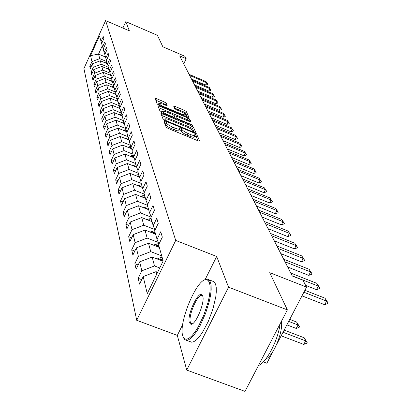 <?xml version="1.0" encoding="UTF-8"?>
<svg xmlns="http://www.w3.org/2000/svg" width="412" height="412" viewBox="0 0 412 412"><rect width="100%" height="100%" fill="white"/><g stroke="black" fill="none" stroke-linecap="round" stroke-linejoin="round"><path stroke-width="0.62" d="M165.001 121.576L163.976 121.463L166.175 127.164L168.081 128.41L198.316 140.935L199.732 141.069L197.07 135.208L194.752 134.194L195.159 135.254C194.902 135.883 193.377 135.646 190.591 134.549L188.099 133.519C184.833 132.072 182.815 130.758 182.053 129.579L181.738 128.838L180.42 127.983L179.411 127.823L179.776 128.853C179.503 129.486 177.948 129.244 175.121 128.132L172.613 127.092C169.327 125.639 167.318 124.326 166.592 123.162L166.309 122.431L165.001 121.576M198.069 140.832L196.277 136.851L194.83 135.939M195.061 135.455L194.366 136.902C194.103 137.536 192.579 137.304 189.793 136.207L187.305 135.177C184.035 133.73 182.022 132.417 181.259 131.232L180.945 130.491L179.441 129.559M166.149 103.082L164.393 101.955L156.488 98.638L155.087 98.391L157.266 104.061L159.047 105.215L187.589 117.152L188.953 117.384L186.312 111.539L184.545 110.406L175.074 106.435L173.704 106.193L174.755 108.68L176.532 109.819L181.275 111.806C184.169 113.109 185.776 114.196 186.09 115.056L182.428 114.428L163.672 106.579C160.773 105.276 159.176 104.2 158.888 103.35L162.642 104.004L167.148 105.549L166.149 103.082L165.408 104.648L163.652 103.515L155.782 100.219M182.696 324.589L177.309 335.394L186.729 370.084L228.557 287.185L287.37 309.901L269.742 272.651L306.554 287.107L302.908 280.191L292.268 276.004L179.668 55.898L186.178 58.7L184.9 56.279L162.853 46.783L157.435 35.329L125.799 21.645L122.879 28.042M228.557 287.185L216.671 256.47L175.718 240.428L105.611 20.6L129.358 30.833L125.799 21.645M162.385 113.794L160.943 113.558L163.301 119.712L165.166 120.927L194.855 133.267L196.267 133.488L193.403 127.143L191.559 125.954L162.385 113.794L161.633 115.386M160.222 111.724L157.956 105.822L159.377 106.064L187.98 118.023L189.788 119.186L190.962 121.808L189.587 121.581L177.922 116.709L176.521 116.478L177.253 118.239L179.081 119.423L191.302 124.522L192.6 125.403L162.04 112.909L160.222 111.724M287.37 309.901L245.011 391.4L186.729 370.084M175.718 240.428L136.712 320.284L83.919 68.541L105.611 20.6M91.037 66.945L89.78 66.42L90.28 68.608L92.473 63.778L93.308 67.29L91.093 72.172L91.613 74.433L93.843 69.525L94.709 73.161L92.453 78.12L92.988 80.464L95.26 75.473L96.156 79.243L93.859 84.28L94.415 86.705L96.727 81.638L97.659 85.536L95.316 90.661L95.893 93.179L98.252 88.024L99.215 92.067L96.83 97.278L97.428 99.889L99.828 94.642L100.827 98.839L98.396 104.138L99.019 106.847L101.465 101.517L102.506 105.874L100.023 111.266L100.667 114.078L103.165 108.65L104.246 113.176L101.718 118.666L102.382 121.591L104.931 116.066L106.054 120.773L103.474 126.36L104.169 129.404L106.77 123.775L107.939 128.673L105.302 134.363L106.028 137.531L108.686 131.799L109.901 136.902L107.208 142.701L107.959 145.997L110.674 140.157L111.946 145.477L109.19 151.384L109.978 154.824L112.754 148.871L114.073 154.418L111.261 160.443L112.079 164.033L114.917 157.961L116.297 163.755L113.424 169.904L114.279 173.653L117.183 167.457L118.625 173.509L115.679 179.781L116.575 183.701L119.547 177.381L121.056 183.716L118.038 190.117L118.975 194.222L122.024 187.769L123.605 194.402L120.51 200.943L121.494 205.238L124.615 198.646L126.273 205.603L123.106 212.283L124.136 216.794L127.334 210.058L129.074 217.356L125.825 224.185L126.906 228.923L130.187 222.037L132.02 229.711L128.678 236.689L129.816 241.669L133.189 234.629L135.115 242.699L131.685 249.847L132.88 255.09L136.346 247.88L138.375 256.388L134.848 263.701L136.115 269.227L139.678 261.847L141.816 270.823L138.19 278.316L139.524 284.151L143.191 276.591L147.249 293.612L163.167 260.987L158.599 244.836L162.328 237.147L160.742 231.755L157.049 239.372L158.95 244.11M89.78 66.42L91.958 61.62L90.537 55.651L99.477 35.89L101.069 41.519L103.273 36.668L103.86 38.676L101.646 43.559L102.583 46.87L104.823 41.942L105.436 44.022L103.18 48.982L104.154 52.412L106.43 47.401L107.063 49.553L104.772 54.595L105.776 58.149L108.099 53.055L108.753 55.28L106.414 60.41L107.455 64.092L109.824 58.911L110.504 61.223L108.119 66.435L109.201 70.251L111.611 64.988L112.316 67.383L109.891 72.687L111.008 76.647L113.47 71.286L114.201 73.774L111.724 79.171L112.888 83.286L115.396 77.832L116.158 80.417L113.63 85.907L114.84 90.187L117.399 84.63L118.193 87.318L115.612 92.911L116.869 97.361L119.485 91.701L120.304 94.497L117.672 100.193L118.98 104.823L121.648 99.06L122.508 101.97L119.82 107.774L121.18 112.6L123.909 106.723L124.8 109.757L122.055 115.674L123.476 120.701L126.263 114.716L127.195 117.878L124.383 123.909L125.866 129.157L128.719 123.049L129.692 126.355L126.814 132.504L128.364 137.984L131.284 131.752L132.298 135.208L129.353 141.486L130.975 147.213L133.962 140.852L135.023 144.463L132.01 150.874L133.709 156.864L136.763 150.375L137.881 154.155L134.791 160.701L136.568 166.978L139.704 160.345L140.873 164.306L137.706 170.995L139.57 177.577L142.784 170.8L144.009 174.961L140.76 181.795L142.717 188.706L146.018 181.78L147.305 186.147L143.968 193.135L146.028 200.407L149.417 193.316L150.771 197.909L147.347 205.063L149.51 212.716L152.991 205.454L154.418 210.295L150.895 217.624L153.176 225.683L156.761 218.252L158.265 223.356L154.644 230.859L157.049 239.372M108.351 67.254L101.228 64.246L100.307 60.765L107.357 63.742M100.307 60.765L92.473 63.778M101.228 64.246L93.308 67.29M102.583 46.87L103.309 48.704M110.009 73.115L102.763 70.066L101.81 66.461L108.984 69.484M101.81 66.461L93.843 69.525M102.763 70.066L94.709 73.161M104.154 52.412L104.9 54.307M111.729 79.181L104.354 76.086L103.371 72.358L110.663 75.422M103.371 72.358L95.26 75.473M104.354 76.086L96.156 79.243M105.776 58.149L106.548 60.111M113.779 85.583L106.002 82.328L104.983 78.46L112.404 81.571M104.983 78.46L96.727 81.638M106.002 82.328L97.659 85.536M107.455 64.092L108.263 66.126M115.592 92.087L107.712 88.801L106.656 84.79L114.206 87.947M106.656 84.79L98.252 88.024M107.712 88.801L99.215 92.067M109.201 70.251L110.035 72.368M117.451 98.823L109.489 95.512L108.387 91.351L116.076 94.559M108.387 91.351L99.828 94.642M109.489 95.512L100.827 98.839M111.008 76.647L111.879 78.841M119.377 105.817L111.328 102.48L110.189 98.159L118.017 101.414M110.189 98.159L101.465 101.517M111.328 102.48L102.506 105.874M112.888 83.286L113.789 85.562M121.375 113.079L113.238 109.721L112.054 105.23L120.031 108.536M112.054 105.23L103.165 108.65M113.238 109.721L104.246 113.176M114.84 90.187L115.777 92.551M123.456 120.634L115.226 117.245L113.995 112.579L122.127 115.937M113.995 112.579L104.931 116.066M115.226 117.245L106.054 120.773M116.869 97.361L117.842 99.822M125.686 128.518L117.296 125.073L116.014 120.216L124.481 123.703M116.014 120.216L106.77 123.775M117.296 125.073L107.939 128.673M118.98 104.823L120 107.388M128.008 136.727L119.449 133.225L118.115 128.168L126.906 131.773M118.115 128.168L108.686 131.799M119.449 133.225L109.901 136.902M121.18 112.6L122.24 115.267M130.429 145.282L121.695 141.723L120.304 136.454L129.198 140.09M120.304 136.454L110.674 140.157M121.695 141.723L111.946 145.477M123.476 120.701L124.579 123.487M132.952 154.206L124.038 150.586L122.585 145.086L131.588 148.753M122.585 145.086L112.754 148.871M124.038 150.586L114.073 154.418M125.866 129.157L127.02 132.067M135.589 163.518L126.479 159.835L124.965 154.098L134.075 157.791M124.965 154.098L114.917 157.961M126.479 159.835L116.297 163.755M128.364 137.984L129.569 141.022M138.344 173.251L129.033 169.507L127.447 163.502L136.666 167.226M127.447 163.502L117.183 167.457M129.033 169.507L118.625 173.509M130.975 147.213L132.237 150.39M141.223 183.433L131.706 179.617L130.048 173.339L139.436 177.114M130.048 173.339L119.547 177.381M131.706 179.617L121.056 183.716M133.709 156.864L135.028 160.191M144.241 194.088L134.503 190.205L132.767 183.634L142.367 187.47M132.767 183.634L122.024 187.769M134.503 190.205L123.605 194.402M136.568 166.978L137.958 170.465M147.398 205.258L137.438 201.308L135.615 194.412L145.436 198.321M135.615 194.412L124.615 198.646M137.438 201.308L126.273 205.603M139.57 177.577L141.028 181.239M151.127 217.145L140.513 212.953L138.602 205.722L148.655 209.698M138.602 205.722L127.334 210.058M140.513 212.953L129.074 217.356M142.717 188.706L144.252 192.553M154.701 229.489L143.747 225.194L141.738 217.588L152.033 221.646M141.738 217.588L130.187 222.037M143.747 225.194L132.02 229.711M146.028 200.407L147.64 204.445M158.265 242.405L147.146 238.069L145.034 230.066L155.587 234.196M145.034 230.066L133.189 234.629M147.146 238.069L135.115 242.699M149.51 212.716L151.209 216.97M161.725 255.888L150.73 251.629L148.505 243.198L159.326 247.411M148.505 243.198L136.346 247.88M150.73 251.629L138.375 256.388M153.176 225.683L154.974 230.174M159.763 267.96L154.51 265.936L152.162 257.042L163.039 261.244M152.162 257.042L139.678 261.847M154.51 265.936L141.816 270.823M156.704 274.238L156.019 271.647L157.657 272.281M156.019 271.647L143.191 276.591M263.32 361.921L266.863 363.245L273.264 350.957M177.309 335.394L136.712 320.284M183.742 63.86L186.178 58.7M276.57 344.623L306.554 287.107M105.451 57.011L98.54 54.085L99.74 58.628L106.749 61.589M102.289 45.83L98.54 54.085L90.537 55.651M99.74 58.628L91.958 61.62M101.069 41.519L101.769 43.291M141.702 279.655L138.19 278.316M138.169 264.973L134.848 263.701M134.822 251.057L131.685 249.847M131.649 237.848L128.678 236.689M128.637 225.287L125.825 224.185M125.778 213.334L123.106 212.283M123.054 201.947L120.51 200.943M120.459 191.08L118.038 190.117M117.987 180.703L115.679 179.781M115.623 170.784L113.424 169.904M113.362 161.293L111.261 160.443M111.199 152.198L109.19 151.384M109.129 143.479L107.208 142.701M107.146 135.115L105.302 134.363M105.24 127.081L103.474 126.36M103.412 119.362L101.718 118.666M101.656 111.935L100.023 111.266M99.962 104.787L98.396 104.138M98.334 97.901L96.83 97.278M96.769 91.263L95.316 90.661M95.26 84.862L93.859 84.28M93.802 78.682L92.453 78.12M92.391 72.713L91.093 72.172M216.671 256.47L205.052 279.769M164.764 123.497L165.804 124.821C166.53 125.995 168.534 127.308 171.819 128.755L172.613 127.092M179.683 129.049L178.983 130.511C178.71 131.145 177.155 130.908 174.322 129.795L171.819 128.755M194.613 133.164L192.631 128.76L190.782 127.566L161.653 115.437M165.397 120.098L166.7 120.948L192.713 131.763L193.707 131.917L193.341 131.088C192.564 129.919 190.571 128.632 187.367 127.215L169.708 119.866C166.901 118.754 165.351 118.507 165.063 119.125L165.397 120.098L165.032 120.87M158.656 107.676L187.223 119.609L187.98 118.023M189.35 121.478L189.031 120.767L187.223 119.609M175.842 117.992L176.017 118.733M165.763 111.631L161.942 110.993C162.24 111.879 163.873 112.986 166.834 114.315L173.591 117.137L174.997 117.302L174.286 115.607L172.474 114.433L165.763 111.631M161.247 112.466L161.942 110.993M165.66 105.266L165.408 104.648M187.357 117.054L185.57 113.094L183.803 111.961L174.487 108.057M281.159 335.811L303.783 344.417L305.653 340.873L304.159 337.752L284.136 330.11M304.159 337.752L307.156 342.578L306.847 343.165L303.783 344.417M283.018 332.247L305.653 340.873L307.156 342.578M304.89 290.3L324.996 298.18L328.081 302.928L326.608 301.121L324.707 304.726L301.991 295.857M324.996 298.18L326.608 301.121L303.886 292.226M328.081 302.928L327.767 303.526L324.707 304.726M182.743 335.862L183.216 337.155L184.653 338.906L186.641 339.282L189.093 338.237L191.899 335.806L194.922 332.087L198.012 327.257L203.796 315.237L208.101 302.104L209.42 295.94L210.094 290.45L210.089 285.902L209.425 282.498L208.168 280.418L206.371 279.655C197.06 277.987 178.216 322.848 182.743 335.862M204.589 280.021L207.313 279.197L208.894 279.758L210.455 282.107L211.119 285.351L211.181 289.646L210.63 294.822L209.487 300.662L205.619 313.285L200.242 325.315L197.281 330.429L194.304 334.642L191.451 337.763L188.845 339.679L186.585 340.322L184.767 339.679L183.252 337.222M189.355 322.632C186.559 314.964 199.49 288.189 202.508 295.492L202.699 295.955C205.31 301.95 195.535 325.439 190.916 324.28L189.355 322.632M202.879 296.439L202.328 295.723C198.538 291.979 187.898 315.633 190.375 322.241L191.132 323.518L192.569 323.703M280.15 323.796C277.863 340.755 266.384 362.72 258.442 365.562M281.437 321.314C283.291 331.974 273.347 356.014 265.874 358.95M212.52 281.154L213.957 281.71L215.543 284.069L216.233 287.318L216.315 291.619L215.785 296.8L212.978 308.876L208.261 321.473L202.467 332.376L199.48 336.573L196.612 339.684L193.98 341.589L191.698 342.223L186.497 340.317M157.163 258.973L159.902 257.809L162.153 257.402M161.185 260.528L162.946 260.209M162.637 259.117L159.326 259.807M286.865 324.867L296.228 328.457L298.041 324.991L296.625 322.029L289.729 319.377M296.625 322.029L299.524 326.685L299.22 327.262L296.228 328.457M288.678 321.396L298.041 324.991L299.524 326.685M153.537 245.161L156.086 244.11L158.754 243.626M157.415 246.67L159.032 246.376M158.738 245.341L155.628 245.969M290.764 273.068L316.854 283.358L319.836 287.937L318.388 286.144L316.54 289.667L305.642 285.387M316.854 283.358L318.388 286.144L292.175 275.824M319.836 287.937L319.532 288.524L316.54 289.667M283.662 259.189L309.129 269.288L312.013 273.712L310.581 271.941L308.789 275.381L287.679 267.033M309.129 269.288L310.581 271.941L285.001 261.8M312.013 273.712L311.714 274.289L308.789 275.381M150.097 232.049L154.721 230.694M153.836 233.511L155.319 233.243M155.041 232.265L152.116 232.842M146.816 219.591L151.106 218.36M150.426 221.012L151.786 220.765M151.523 219.833L148.778 220.363M143.695 207.736L147.779 206.597M147.177 209.116L148.428 208.889M148.176 208.003L145.596 208.487M276.916 246L301.785 255.919L304.576 260.199L303.17 258.437L301.424 261.805L280.809 253.607M301.785 255.919L303.17 258.437L278.188 248.482M304.576 260.199L304.288 260.755L301.424 261.805M270.499 233.45L294.796 243.193L297.505 247.334L296.115 245.593L294.42 248.889L274.274 240.835M294.796 243.193L296.115 245.593L271.709 235.813M297.505 247.334L297.222 247.885L294.42 248.889M264.386 221.496L288.142 231.075L290.764 235.082L289.394 233.362L287.746 236.586L268.052 228.67M288.142 231.075L289.394 233.362L265.539 223.752M290.764 235.082L290.491 235.618L287.746 236.586M140.713 196.442L144.607 195.391M144.076 197.781L145.225 197.575M144.988 196.73L142.562 197.178M258.551 210.099L281.787 219.508L284.337 223.397L282.987 221.692L281.381 224.849L262.12 217.073M281.787 219.508L282.987 221.692L259.653 212.252M284.337 223.397L284.069 223.922L281.381 224.849M137.871 185.673L141.584 184.7M141.12 186.971L142.171 186.785M141.944 185.977L139.663 186.389M252.989 199.217L275.726 208.467L278.203 212.242L276.869 210.553L275.304 213.648L256.455 206M275.726 208.467L276.869 210.553L254.039 201.272M278.203 212.242L277.94 212.757L275.304 213.648M135.151 175.388L138.695 174.487M138.288 176.65L139.256 176.48M139.04 175.708L136.892 176.089M247.669 188.82L269.932 197.915L272.337 201.576L271.024 199.908L269.494 202.941L251.042 195.422M269.932 197.915L271.024 199.908L248.673 190.782M272.337 201.576L272.08 202.081L269.494 202.941M132.546 165.562L135.929 164.723M135.579 166.788L136.47 166.628M136.259 165.892L134.245 166.247M242.575 178.87L264.386 187.815L266.724 191.374L265.431 189.726L263.938 192.698L245.866 185.302M264.386 187.815L265.431 189.726L243.538 180.75M266.724 191.374L266.476 191.868L263.938 192.698M130.053 156.158L133.287 155.381M132.988 157.348L133.838 157.199M133.601 156.498L131.706 156.828M237.703 169.347L259.071 178.144L261.352 181.604L260.075 179.972L258.618 182.887L240.912 175.615M259.071 178.144L260.075 179.972L238.625 171.145M261.352 181.604L261.105 182.089L258.618 182.887M127.663 147.156L130.753 146.43M130.501 148.31L131.351 148.16M131.088 147.496L129.275 147.81L128.971 146.739M233.032 160.217L253.977 168.874L256.197 172.237L254.94 170.625L253.519 173.483L236.164 166.33M253.977 168.874L254.94 170.625L233.918 161.942M256.197 172.237L255.96 172.716L253.519 173.483M125.372 138.525L128.328 137.845M128.111 139.642L128.966 139.493M128.709 138.854L126.942 139.163M228.552 151.456L249.095 159.974L251.258 163.255L250.017 161.659L248.627 164.465L231.606 157.425M249.095 159.974L250.017 161.659L229.402 153.115M251.258 163.255L251.026 163.724L248.627 164.465M123.167 130.244L126.046 129.605M125.82 131.33L126.669 131.181M126.427 130.568L124.702 130.872M224.252 143.046L244.404 151.431L246.51 154.629L245.289 153.048L243.93 155.803L227.233 148.876M244.404 151.431L245.289 153.048L225.065 144.638M246.51 154.629L246.283 155.087L243.93 155.803M121.051 122.292L123.863 121.684M123.621 123.348L124.465 123.203M124.233 122.611L122.544 122.905M220.116 134.966L239.892 143.222L241.952 146.337L240.747 144.777L239.413 147.486L223.031 140.662M239.892 143.222L240.747 144.777L220.899 136.496M241.952 146.337L241.731 146.785L239.413 147.486M119.016 114.649L121.767 114.073M121.504 115.679L122.101 115.576M122.122 114.963L120.469 115.252M216.14 127.2L235.556 135.327L237.564 138.365L236.375 136.82L235.072 139.483L218.988 132.762M235.556 135.327L236.375 136.82L216.892 128.668M237.564 138.365L237.348 138.808L235.072 139.483M117.06 107.305L119.743 106.749M119.465 108.299L119.944 108.217M119.877 107.645L118.471 107.887M212.319 119.722L231.384 127.725L233.347 130.692L232.172 129.167L230.895 131.778L215.1 125.16M231.384 127.725L232.172 129.167L213.04 121.138M233.347 130.692L233.135 131.124L230.895 131.778M115.169 100.229L117.796 99.704M117.497 101.198L117.935 101.125M117.786 100.59L116.545 100.801M208.632 112.517L227.362 120.407L229.283 123.301L228.124 121.792L226.873 124.362L211.356 117.842M227.362 120.407L228.124 121.792L209.332 113.882M229.283 123.301L229.072 123.729L226.873 124.362M113.352 93.421L115.628 92.963M115.607 94.358L116.004 94.291M115.854 93.776L114.691 93.977M205.083 105.58L223.484 113.352L225.364 116.179L224.221 114.685L222.995 117.214L207.746 110.787M223.484 113.352L224.221 114.685L205.753 106.893M225.364 116.179L225.158 116.601L222.995 117.214M111.595 86.855L113.779 86.427M113.779 87.766L114.139 87.71M114 87.21L112.898 87.401M201.659 98.885L219.75 106.543L221.584 109.309L220.456 107.836L219.256 110.318L204.27 103.989M219.75 106.543L220.456 107.836L202.307 100.152M221.584 109.309L221.383 109.721L219.256 110.318M109.901 80.525L111.992 80.119M112.018 81.411L112.342 81.355M112.208 80.876L111.168 81.056M198.357 92.427L216.14 99.977L217.938 102.681L216.825 101.218L215.646 103.664L200.912 97.428M216.14 99.977L216.825 101.218L198.981 93.653M217.938 102.681L217.742 103.088L215.646 103.664M108.263 74.412L110.272 74.031M110.318 75.278L110.607 75.226M110.478 74.763L109.494 74.933M195.164 86.19L212.659 93.632L214.415 96.279L213.318 94.837L212.159 97.242L197.672 91.088M212.659 93.632L213.318 94.837L195.767 87.375M214.415 96.279L214.225 96.681L212.159 97.242M106.682 68.51L108.608 68.155M108.67 69.35L108.933 69.309M108.809 68.861L107.882 69.015M192.085 80.165L209.291 87.504L211.016 90.094L209.929 88.668L208.791 91.037L194.541 84.97M209.291 87.504L209.929 88.668L192.667 81.308M211.016 90.094L210.826 90.486L208.791 91.037M105.153 62.809L107.002 62.475M107.192 63.154L106.317 63.304M189.103 74.34L206.036 81.576L207.725 84.115L206.654 82.704L205.537 85.032L191.513 79.053M206.036 81.576L206.654 82.704L189.669 75.448M207.725 84.115L207.54 84.501L205.537 85.032M165.804 124.821L166.592 123.162M174.322 129.795L175.121 128.132M180.945 130.491L181.738 128.838M181.259 131.232L182.053 129.579M187.305 135.177L188.099 133.519M189.793 136.207L190.591 134.549M196.277 136.851L197.07 135.208M165.521 124.089L166.309 122.431M190.782 127.566L191.559 125.954M192.631 128.76L193.403 127.143M166.453 121.463L166.7 120.948M192.471 132.273L192.713 131.763M193.326 132.628L193.635 131.984M164.496 120.613L165.099 119.341M158.641 107.63L159.377 106.064M189.031 120.767L189.788 119.186M175.77 118.151L176.532 116.545M176.851 119.083L177.253 118.239M178.844 119.913L179.081 119.423M191.07 125.011L191.302 124.522M166.602 114.809L166.834 114.315M173.359 117.626L173.591 117.137M163.451 107.053L163.672 106.579M182.207 114.902L182.428 114.428M174.4 107.851L175.074 106.435M183.803 111.961L184.545 110.406M185.57 113.094L186.312 111.539M155.762 100.173L156.488 98.638M163.652 103.515L164.393 101.955M159.902 257.809L160.381 259.529M156.086 244.11L156.539 245.737M152.466 231.101L152.898 232.646M149.02 218.731L149.432 220.209M145.745 206.963L146.136 208.364M142.619 195.746L142.995 197.085M139.642 185.045L139.998 186.322M136.794 174.822L137.134 176.042M134.075 165.052L134.4 166.216M131.469 155.7L131.778 156.817M126.582 138.149L126.855 139.127M124.285 129.909L124.537 130.805M122.081 121.993L122.312 122.807M119.964 114.382L120.17 115.128M117.925 107.063L118.115 107.743M115.963 100.018L116.133 100.631M114.073 93.23L114.227 93.787M112.249 86.69L112.394 87.19M110.493 80.376L110.617 80.824M108.799 74.284L108.907 74.685M107.161 68.402L107.259 68.758M105.575 62.717L105.663 63.026M193.357 132.643L193.686 131.958M164.383 120.551L165.063 119.125M175.754 118.079L176.521 116.478M174.631 118.156L174.982 117.425M158.203 104.803L158.888 103.35M185.508 116.282L186.023 115.195M183.216 337.155L183.597 338.092M202.725 296.048L202.508 295.492M213.957 281.71L208.894 279.758M191.132 323.518L192.208 323.925M191.863 323.806L190.916 324.28M206.371 279.655L207.313 279.197"/></g></svg>
